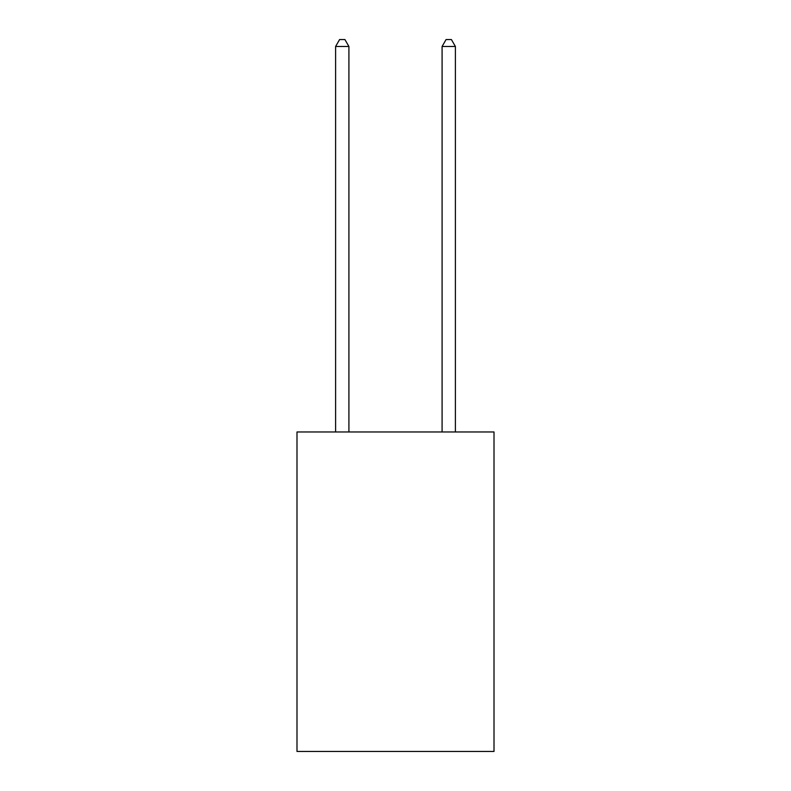 <?xml version="1.0" encoding="UTF-8"?>
<svg xmlns="http://www.w3.org/2000/svg" width="791" height="791" viewBox="0 0 791 791"><rect width="100%" height="100%" fill="white"/><g stroke="black" fill="none" stroke-linecap="round" stroke-linejoin="round"><path stroke-width="1.19" d="M494.009 431.975L494.009 751.45L296.991 751.45L296.991 431.975L494.009 431.975M348.91 431.975L348.91 46.471L335.602 46.471L335.602 431.975M335.602 46.471L339.596 39.55L344.916 39.55L348.91 46.471M455.398 431.975L455.398 46.471L442.09 46.471L442.09 431.975M442.09 46.471L446.084 39.55L451.404 39.55L455.398 46.471"/></g></svg>
